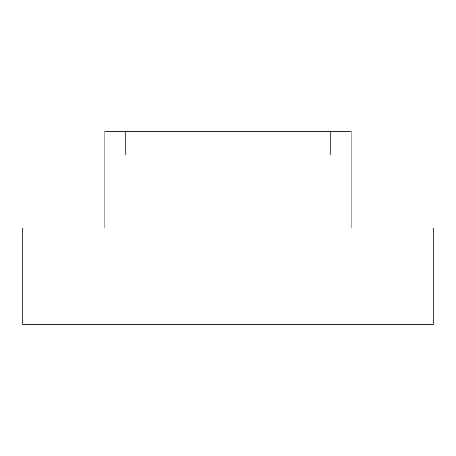 <?xml version="1.0" encoding="UTF-8"?>
<svg xmlns="http://www.w3.org/2000/svg" width="456" height="456" viewBox="0 0 456 456"><rect width="100%" height="100%" fill="white"/><g stroke="black" fill="none" stroke-linecap="round" stroke-linejoin="round"><path stroke-width="0.34" stroke-dasharray="2.28 1.71" d="M104.88 131.294L351.12 131.294L351.12 228L104.88 228L104.88 131.294M125.4 131.294L330.6 131.294L125.4 131.294L125.4 154.88L330.6 154.88L330.6 131.294L330.6 154.88L125.4 154.88L125.4 131.294M351.12 228L104.88 228M22.8 228L433.2 228L433.2 324.706L22.8 324.706L22.8 228"/><path stroke-width="0.68" d="M104.88 228L104.88 131.294L351.12 131.294L351.12 228M22.8 228L433.2 228L433.2 324.706L22.8 324.706L22.8 228"/></g></svg>
